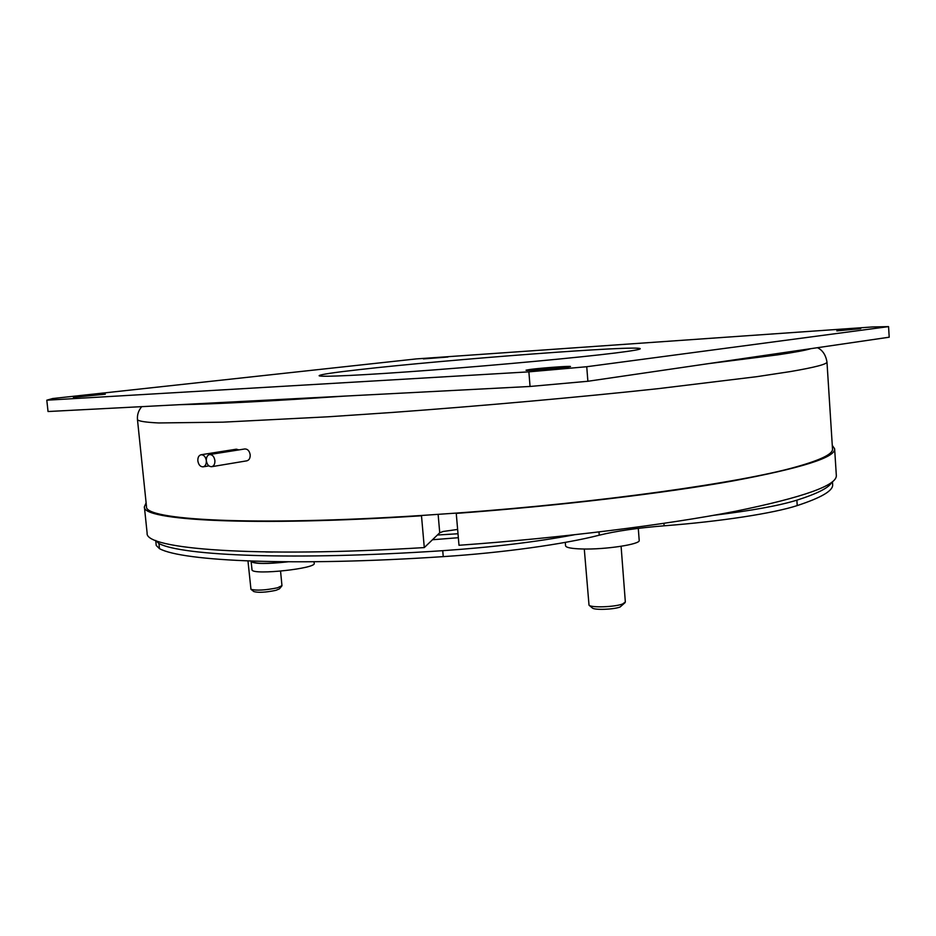 <?xml version="1.0" encoding="UTF-8"?>
<svg xmlns="http://www.w3.org/2000/svg" width="936" height="936" viewBox="0 0 936 936"><rect width="100%" height="100%" fill="white"/><g stroke="black" fill="none" stroke-linecap="round" stroke-linejoin="round"><path stroke-width="1.4" d="M834.643 448.906L836.316 475.277C837.474 485.246 803.755 497.273 735.146 511.337C666.046 524.815 561.67 537.884 458.991 545.279L456.253 513.396C559.12 505.803 663.729 493.33 733.028 480.928C801.848 468.047 835.708 457.33 834.631 448.8L832.279 445.372M457.634 529.437L443.102 531.484L439.733 532.783L424.289 547.583C253.656 558.043 144.483 548.952 147.127 533.146L147.104 532.912M272.797 552.053L265.719 551.959M832.455 481.712L832.63 484.497C833.426 490.546 821.621 497.566 797.215 505.58C773.686 513.267 721.13 521.434 664.104 525.81C637.673 527.927 616.052 531.051 599.239 535.193C564.654 544.12 502.445 552.825 443.243 556.627L442.728 550.684C294.419 560.605 181.806 555.844 158.944 543.524L155.715 540.47L156.218 545.337M442.728 550.684C492.359 547.267 536.188 541.979 574.201 534.807M831.718 482.297C829.261 487.574 817.643 493.529 796.864 500.175C779.173 505.651 751.561 510.67 714.004 515.256M458.336 537.709L432.467 539.744M457.996 533.754L437.404 535.018M146.472 506.294L146.496 506.493C143.629 519.995 252.112 526.43 421.89 515.455L456.592 513.068C600.596 502.632 741.979 482.496 796.747 466.725C821.305 459.775 833.227 453.831 832.502 448.882L826.968 361.94M238.914 449.9L236.375 449.186L201.088 454.744C198.783 455.399 197.707 457.447 197.847 460.886C198.561 464.841 200.316 466.83 203.1 466.842C205.382 466.175 206.458 464.139 206.318 460.711C207.067 464.689 208.833 466.678 211.653 466.701C213.946 466.023 215.034 463.975 214.894 460.535C214.18 456.569 212.413 454.568 209.617 454.533C207.301 455.2 206.212 457.259 206.353 460.711C205.604 456.768 203.861 454.779 201.088 454.744M244.858 448.964C247.689 448.964 249.467 450.906 250.181 454.779C250.298 458.137 249.187 460.149 246.847 460.828L211.653 466.701M888.568 326.617L889.2 337.206L810.868 348.66C805.919 350.228 794.921 352.287 777.863 354.826L708.283 363.659L587.878 381.268L586.743 366.725L528.875 371.849L46.8 400.198L52.592 398.549L416.426 358.897L872.293 326.968L888.568 326.617L586.743 366.725M587.878 381.268L530.057 386.463L345.056 396.08C268.246 401.322 213.092 404.188 179.583 404.68L48.04 411.524L46.8 400.198M345.056 396.08L179.583 404.68M810.868 348.66L708.283 363.659M421.89 515.455L421.492 515.783C250.579 526.828 141.488 520.346 144.378 506.762L146.11 502.843M421.492 515.783L424.289 547.583M443.243 556.627C294.992 566.479 182.368 561.343 159.471 548.648L156.23 545.454M251.784 561.109L251.807 561.354C254.604 563.835 266.397 563.999 287.176 561.822M638.293 528.384L639.194 540.353C640.938 544.249 605.264 549.713 582.075 548.976C571.557 548.66 566.058 547.607 565.566 545.817L565.297 542.377M287.949 561.822C267.591 564.045 255.341 564.022 251.234 561.74L251.152 561.085M314.051 561.764L314.204 563.32C316.754 568.444 253.984 575.301 252.053 570.071L251.094 561.424M584.286 549.011L589.025 605.206C591.4 607.885 614.765 607.066 622.569 604.001L625.342 601.988L621.095 546.296M589.025 605.206L592.371 607.99C594.372 610.225 613.642 609.558 620.1 607.008L625.084 602.62M247.97 560.968L250.953 589.294C256.499 590.756 265.368 590.253 277.536 587.796L281.958 585.632L280.554 571.159M250.953 589.294L253.878 591.599C258.476 592.816 265.801 592.406 275.851 590.359L279.396 588.873L281.806 586.018M615.35 352.989C632.069 350.895 640.376 349.479 640.247 348.719C640.119 344.939 446.612 359.623 359.389 369.615C333.356 372.54 319.936 374.564 319.129 375.687C318.837 377.337 363.847 375.242 432.338 370.036C500.69 364.841 579.267 357.482 615.35 352.989M447.935 357.014L423.388 358.909L447.935 357.014M836.819 330.888L860.734 328.653L836.819 330.888M530.115 369.451C541.254 367.953 571.264 365.789 570.504 366.526L566.713 367.251C555.797 368.749 525.014 370.972 526.044 370.2L530.115 369.451M105.312 394.196L73.406 397.344L105.312 394.196M530.057 386.463L528.875 371.849M439.733 532.783L438.13 514.379M817.467 347.701C822.545 350.134 825.716 354.873 826.968 361.893C827.518 364.069 815.361 367.286 790.487 371.557L756.826 376.67L658.476 388.627C579.442 397.156 482.087 405.896 392.184 412.46L328.173 416.789L223.025 422.159L158.617 422.955C146.156 422.347 139.113 421.294 137.487 419.796L137.475 419.702M159.471 548.648L158.944 543.524M797.215 505.58L796.864 500.175M664.104 525.81L663.928 523.341M599.239 535.193L598.993 531.964M146.496 506.493L137.487 419.796C137.042 414.894 138.458 410.506 141.745 406.645M208.915 465.882L203.1 466.842M147.127 533.146L144.378 506.762M244.858 448.952L209.617 454.533"/></g></svg>
